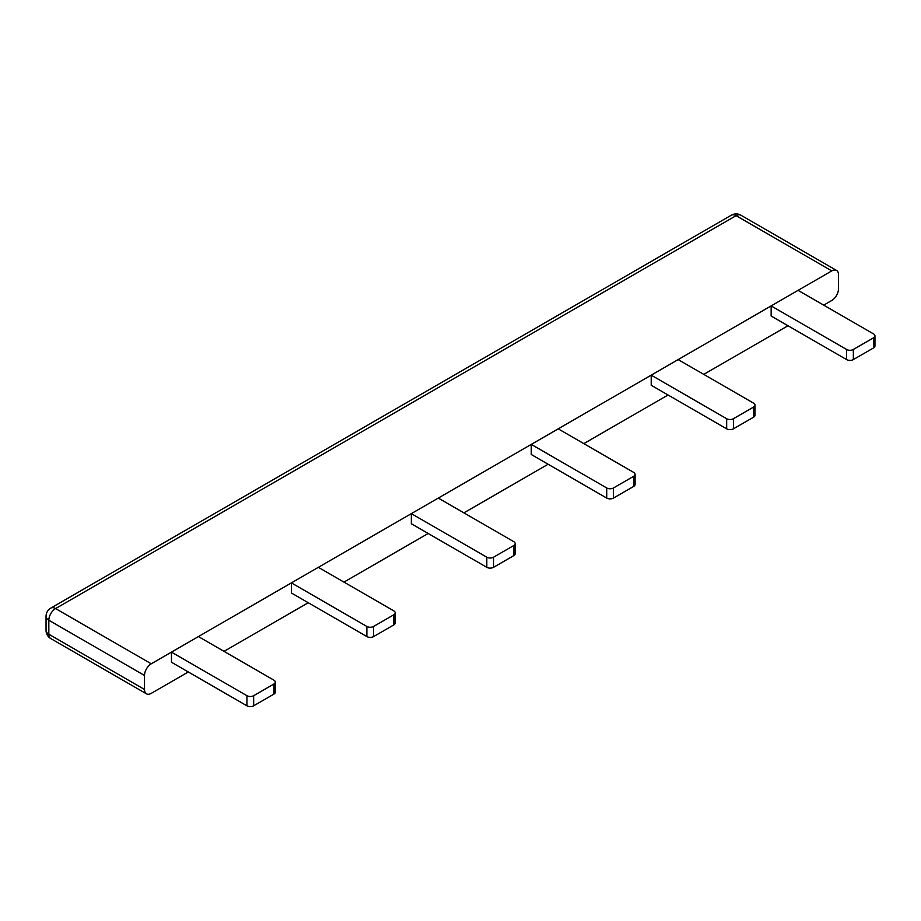 <?xml version="1.0" encoding="UTF-8"?>
<svg xmlns="http://www.w3.org/2000/svg" width="921" height="921" viewBox="0 0 921 921"><rect width="100%" height="100%" fill="white"/><g stroke="black" fill="none" stroke-linecap="round" stroke-linejoin="round"><path stroke-width="1.38" d="M798.093 290.357L873.557 333.92A4.766 2.751 180 0 1 874.95 335.866A4.766 2.751 180 0 1 873.557 337.811L853.341 349.485A4.766 2.751 180 0 1 846.606 349.485L771.142 305.91L798.093 290.357M771.142 305.91L771.142 316.03L846.606 359.593A4.766 2.751 0 0 0 853.341 359.593L873.557 347.919A4.766 2.751 0 0 0 874.95 345.974L874.95 335.866M678.155 359.593L753.62 403.168A4.766 2.751 180 0 1 755.013 405.113A4.766 2.751 180 0 1 753.62 407.047L733.404 418.721A4.766 2.751 180 0 1 726.669 418.721L651.205 375.158L678.155 359.593M651.205 375.158L651.205 385.266L726.669 428.841A4.766 2.751 0 0 0 733.404 428.841L753.62 417.167A4.766 2.751 0 0 0 755.013 415.221L755.013 405.113M558.218 428.841L633.683 472.404A4.766 2.751 180 0 1 635.087 474.35A4.766 2.751 180 0 1 633.683 476.295L613.478 487.969A4.766 2.751 180 0 1 606.732 487.969L531.267 444.394L558.218 428.841M531.267 444.394L531.267 454.514L606.732 498.077A4.766 2.751 0 0 0 613.478 498.077L633.683 486.415A4.766 2.751 0 0 0 635.087 484.469L635.087 474.35M438.292 498.077L513.757 541.652A4.766 2.751 180 0 1 515.15 543.597A4.766 2.751 180 0 1 513.757 545.543L493.541 557.205A4.766 2.751 180 0 1 486.806 557.205L411.342 513.642L438.292 498.077M411.342 513.642L411.342 523.75L486.806 567.324A4.766 2.751 0 0 0 493.541 567.324L513.757 555.651A4.766 2.751 0 0 0 515.15 553.705L515.15 543.597M318.355 567.324L393.82 610.888A4.766 2.751 180 0 1 395.213 612.833A4.766 2.751 180 0 1 393.82 614.779L373.604 626.453A4.766 2.751 180 0 1 366.869 626.453L291.404 582.889L318.355 567.324M291.404 582.889L291.404 592.997L366.869 636.572A4.766 2.751 0 0 0 373.604 636.572L393.82 624.899A4.766 2.751 0 0 0 395.213 622.953L395.213 612.833M198.418 636.572L273.882 680.135A4.766 2.751 180 0 1 275.275 682.081A4.766 2.751 180 0 1 273.882 684.027L253.666 695.7A4.766 2.751 180 0 1 246.932 695.7L171.467 652.126L198.418 636.572M171.467 652.126L171.467 662.245L246.932 705.808A4.766 2.751 0 0 0 253.666 705.808L273.882 694.135A4.766 2.751 0 0 0 275.275 692.201L275.275 682.081M731.343 215.192A9.532 9.532 0 0 1 740.864 215.192A9.532 5.503 120 0 0 736.098 215.664A9.532 5.503 -120 0 0 731.343 215.192L50.816 608.09A9.532 5.503 60 0 1 55.582 608.562A9.532 5.503 120 0 0 48.836 620.224L48.836 634.235L144.516 689.472A9.532 5.503 120 0 0 146.497 693.835A9.532 5.503 120 0 0 151.251 693.363L188.31 671.962M224.022 651.354L308.247 602.725M343.959 582.107L428.184 533.478M463.896 512.859L548.122 464.242M583.822 443.623L668.047 394.994M703.759 374.375L787.985 325.746M823.696 305.139L831.778 300.465A9.532 5.503 120 0 0 838.513 288.791L838.513 274.792A9.532 5.503 120 0 0 836.544 270.429A9.532 5.503 120 0 0 831.778 270.901L736.098 215.664L55.582 608.562L151.251 663.799A9.532 5.503 120 0 0 144.516 675.473L48.836 620.224A9.532 5.503 180 0 1 46.05 616.333L46.05 630.344A9.532 9.532 0 0 0 50.816 638.598A9.532 5.503 120 0 1 48.836 634.235A9.532 5.503 180 0 1 46.05 630.344M151.251 663.799L831.778 270.901M144.516 689.472L144.516 675.473M846.606 349.485L846.606 359.593M853.341 349.485L853.341 359.593M873.557 337.811L873.557 347.919M726.669 418.721L726.669 428.841M733.404 418.721L733.404 428.841M753.62 407.047L753.62 417.167M606.732 487.969L606.732 498.077M613.478 487.969L613.478 498.077M633.683 476.295L633.683 486.415M486.806 557.205L486.806 567.324M493.541 557.205L493.541 567.324M513.757 545.543L513.757 555.651M366.869 626.453L366.869 636.572M373.604 626.453L373.604 636.572M393.82 614.779L393.82 624.899M246.932 695.7L246.932 705.808M253.666 695.7L253.666 705.808M273.882 684.027L273.882 694.135M50.816 608.09A9.532 9.532 0 0 0 46.05 616.333M740.864 215.192L836.544 270.429M146.497 693.835L50.816 638.598"/></g></svg>
